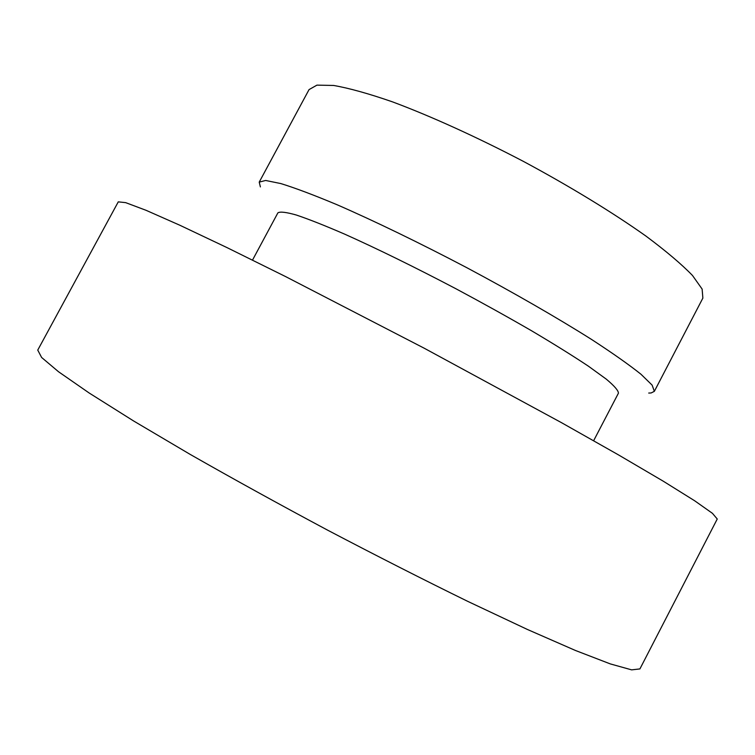 <?xml version="1.0" encoding="UTF-8"?>
<svg xmlns="http://www.w3.org/2000/svg" width="755" height="755" viewBox="0 0 755 755"><rect width="100%" height="100%" fill="white"/><g stroke="black" fill="none" stroke-linecap="round" stroke-linejoin="round"><path stroke-width="1.13" d="M639.91 668.921L631.642 669.864L610.342 663.919L575.452 650.48L527.396 629.462L467.883 601.433C423.385 579.632 376.707 555.906 327.84 530.274C279.161 504.265 233.304 478.981 190.26 454.444L133.626 420.979L89.232 393.044L58.512 371.734L41.619 357.464L37.75 350.093L118.271 201.859L125.67 202.642L146.017 210.286L179.916 225.273L226.981 247.593L285.56 276.566L424.225 348.225L561.427 422.63L618.326 454.803L663.239 481.18L694.685 500.791L712.437 513.324L717.25 519.006L639.91 668.921M648.715 393.053L651.121 392.968L654.349 391.335L702.867 298.112L702.131 289.08L692.486 275.471C681.586 264.222 666.07 251.085 645.921 236.06C612.73 212.523 569.761 186.268 523.206 161.287C476.367 136.815 430.51 116.034 392.383 101.821C368.629 93.601 349.046 88.146 333.616 85.457L316.94 85.136L309.05 89.6L259.22 182.125L260.39 186.919M593.638 440.712L618.43 393.185C618.42 390.609 614.372 385.928 606.284 379.142L588.466 366.222C572.828 355.813 553.859 343.987 531.539 330.756C507.719 316.987 482.464 302.953 455.756 288.665C414.618 267.081 377.623 248.914 344.761 234.182C324.961 225.603 308.814 219.224 296.319 215.024C286.164 212.146 280.02 211.428 277.878 212.872L252.51 260.098M654.349 391.335L652.122 385.116L640.986 374.253C629.113 364.769 612.692 353.208 591.731 339.561C557.388 317.883 513.645 292.685 466.854 267.714C419.893 243.044 374.471 221.036 337.24 204.813C314.174 195.149 295.375 188.061 280.86 183.578L265.618 180.464L259.22 182.125"/></g></svg>
